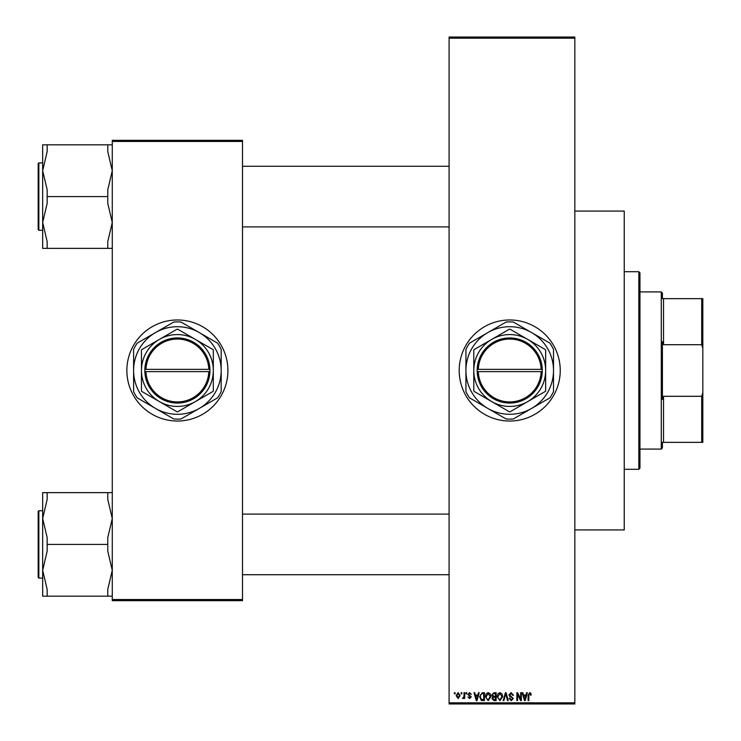 <?xml version="1.0" encoding="UTF-8"?>
<svg xmlns="http://www.w3.org/2000/svg" width="741" height="741" viewBox="0 0 741 741"><rect width="100%" height="100%" fill="white"/><g stroke="black" fill="none" stroke-linecap="round" stroke-linejoin="round"><path stroke-width="1.11" d="M509.715 319.973A50.527 50.527 0 0 0 459.198 370.5A50.527 50.527 0 0 0 509.715 421.027A50.527 50.527 0 0 0 560.242 370.5A50.527 50.527 0 0 0 509.715 319.973M177.395 319.973A50.527 50.527 0 0 0 126.868 370.5A50.527 50.527 0 0 0 177.395 421.027A50.527 50.527 0 0 0 227.913 370.5A50.527 50.527 0 0 0 177.395 319.973M461.134 693.845L461.134 692.724L461.847 692.724L461.847 693.845L461.134 693.845M463.996 695.688L463.996 692.724L464.709 692.724L464.709 698.439L463.996 698.439L463.996 697.522L463.144 698.541L462.458 698.235L463.857 696.855L463.996 695.688M466.033 693.845L466.033 692.724L466.747 692.724L466.747 693.845L466.033 693.845M467.867 694.465L469.599 692.622L471.341 694.456L469.553 693.437L468.59 694.326L471.239 696.91L469.627 698.541L467.969 696.91L469.599 697.726L470.526 697.031L467.867 694.465M477.834 695.067L478.454 692.724L479.205 692.724L477.028 700.578L476.278 700.578L473.999 692.724L474.74 692.724L475.361 695.067L477.834 695.067M488.18 692.622L490.236 693.854L490.94 696.549L488.18 700.68L485.429 696.642L486.133 693.826L488.18 692.622M499.916 692.622L501.972 693.854L502.676 696.549L499.916 700.68L497.165 696.642L497.878 693.826L499.916 692.622M529.713 692.622L530.825 693.178L531.251 695.067L530.537 695.169L529.676 693.539L528.907 694.132L528.805 700.578L528.092 700.578L528.092 695.243L529.713 692.622M449.092 702.829L574.84 702.829L574.84 703.95L449.092 703.95L449.092 37.05L574.84 37.05L574.84 38.171L449.092 38.171M574.84 702.829L574.84 38.171M526.008 695.067L526.629 692.724L527.379 692.724L525.202 700.578L524.452 700.578L522.173 692.724L522.914 692.724L523.535 695.067L526.008 695.067M520.636 699.013L520.636 692.724L521.358 692.724L521.358 700.578L520.59 700.578L517.579 694.28L517.579 700.578L516.866 700.578L516.866 692.724L517.626 692.724L520.636 699.013M508.9 694.901L511.133 692.622L513.494 695.271L512.781 695.373L511.068 693.539L509.613 694.882L513.291 698.531L511.253 700.68L509.104 698.337L509.817 698.235L511.234 699.763L512.577 698.504L512.355 697.707L509.984 696.772L508.9 694.901M503.148 700.578L505.399 692.724L506.094 692.724L508.215 700.578L507.474 700.578L505.788 693.641L503.899 700.578L503.148 700.578M491.755 695.03L493.932 692.724L496.146 692.724L496.146 700.578L493.923 700.578L491.959 698.606L492.728 696.957L491.755 695.03M479.612 696.697L482.308 692.724L484.41 692.724L484.41 700.578L481.27 700.44L479.612 696.697M456.132 695.642L458.123 692.622L460.115 695.577L458.123 698.541L456.132 695.642M454.4 693.845L454.4 692.724L455.113 692.724L455.113 693.845L454.4 693.845M112.271 140.345L242.511 140.345L242.511 141.466L112.271 141.466L112.271 140.345M242.511 599.534L242.511 600.655L112.271 600.655L112.271 599.534L242.511 599.534L242.511 141.466M112.271 599.534L112.271 141.466M525.1 698.272L525.767 695.984L523.776 695.984L524.776 699.763L525.1 698.272M499.906 699.763L501.963 696.54L499.925 693.539L497.878 696.67L498.184 698.448L499.906 699.763M495.433 699.661L495.433 697.318L493.339 697.392L492.672 698.476L494.182 699.661L495.433 699.661M495.433 696.401L495.433 693.641L493.173 693.743L492.469 695.021L494.015 696.401L495.433 696.401M488.171 699.763L490.227 696.54L488.189 693.539L486.142 696.67L486.448 698.448L488.171 699.763M483.688 699.661L483.688 693.641L482.41 693.641L480.613 694.789L480.325 696.707L481.409 699.504L483.688 699.661M476.926 698.272L477.593 695.984L475.602 695.984L476.602 699.763L476.926 698.272M458.142 697.726L459.401 695.586L458.105 693.437L456.845 695.586L458.142 697.726M638.835 469.303L638.835 271.697L639.955 272.827L639.955 468.173L638.835 469.303L624.237 469.303M638.835 271.697L624.237 271.697M574.84 211.074L624.237 211.074L624.237 529.926L574.84 529.926M42.663 518.524L42.663 570.292L47.155 551.221L47.155 537.605L42.663 518.524L47.155 499.453L47.155 492.645L42.663 492.645L42.663 518.524M38.847 578.091L38.171 577.415L38.171 511.401L38.847 510.725L38.847 578.091L42.663 578.091L42.663 570.292L42.663 596.181L47.155 596.181L47.155 589.364L42.663 570.292M112.271 492.645L107.778 492.645L107.778 499.453L112.271 518.524L107.778 537.605L107.778 544.413L47.155 544.413M107.778 492.645L47.155 492.645M107.778 544.413L107.778 551.221L112.271 570.292L107.778 589.364L107.778 596.181L47.155 596.181M107.778 596.181L112.271 596.181M662.408 442.358L663.528 442.358L662.408 442.358L662.408 447.972L661.287 449.092L661.287 291.908L639.955 291.908M661.287 291.908L662.408 293.028L662.408 298.642L663.528 298.642L663.528 344.704L662.408 341.545L662.408 399.455L663.528 396.296L663.528 442.358L701.708 442.358L701.708 396.296L702.829 392.758L702.829 442.358L701.708 442.358M701.708 298.642L702.829 298.642L702.829 348.242L701.708 344.704L701.708 298.642L662.408 298.642M663.528 396.296L701.708 396.296M702.829 348.242L702.829 392.758M663.528 344.704L701.708 344.704M112.271 144.819L107.778 144.819L107.778 151.636L112.271 170.708L107.778 189.779L107.778 203.395L112.271 222.476L107.778 241.547L107.778 248.355L47.155 248.355L47.155 241.547L42.663 222.476L47.155 203.395L47.155 189.779L42.663 170.708L47.155 151.636L47.155 144.819L42.663 144.819L42.663 170.708L42.663 162.909L38.847 162.909L38.847 230.275L38.171 229.599L38.171 163.585L38.847 162.909M38.847 230.275L42.663 230.275L42.663 222.476L42.663 248.355L47.155 248.355M107.778 144.819L47.155 144.819M107.778 196.587L47.155 196.587M107.778 248.355L112.271 248.355M42.663 170.708L42.663 222.476M478.306 371.621L542.273 371.621L542.273 369.379A32.558 32.558 0 0 0 509.715 337.942A32.558 32.558 0 0 0 477.176 369.379L477.158 371.621L478.306 371.621A31.437 31.437 0 0 0 509.715 401.937A31.437 31.437 0 0 0 541.134 371.621M477.158 371.621L477.176 371.621A32.558 32.558 0 0 0 509.715 403.058A32.558 32.558 0 0 0 542.255 371.621M545.348 349.585L510.012 329.189A41.32 41.32 0 0 0 509.428 329.189L474.083 349.585A41.32 41.32 0 0 0 473.795 350.095L473.795 390.905A41.32 41.32 0 0 0 474.083 391.415L509.428 411.811A41.32 41.32 0 0 0 510.012 411.811L545.348 391.415A41.32 41.32 0 0 0 545.645 390.905L545.645 350.095A41.32 41.32 0 0 0 545.348 349.585M531.612 408.421A43.784 43.784 0 0 0 531.612 332.579A43.784 43.784 0 0 0 465.932 370.5A43.784 43.784 0 0 0 531.612 408.421L549.905 397.861A48.61 48.61 0 0 0 553.508 391.619L553.508 349.382A48.61 48.61 0 0 0 549.905 343.139L513.318 322.02A48.61 48.61 0 0 0 506.112 322.02L469.535 343.139A48.61 48.61 0 0 0 465.932 349.382L465.932 391.619A48.61 48.61 0 0 0 469.535 397.861L506.112 418.98A48.61 48.61 0 0 0 513.318 418.98L531.612 408.421M527.685 401.613A35.929 35.929 0 0 0 527.685 339.387A35.929 35.929 0 0 0 473.795 370.5A35.929 35.929 0 0 0 527.685 401.613M477.176 369.379L541.134 369.379A31.437 31.437 0 0 0 509.715 339.063A31.437 31.437 0 0 0 478.306 369.379M542.273 369.379L541.134 369.379M145.977 371.621L209.953 371.621L209.953 369.379A32.558 32.558 0 0 0 177.395 337.942A32.558 32.558 0 0 0 144.847 369.379L144.828 371.621L145.977 371.621A31.437 31.437 0 0 0 177.395 401.937A31.437 31.437 0 0 0 208.805 371.621M144.847 371.621A32.558 32.558 0 0 0 177.395 403.058A32.558 32.558 0 0 0 209.935 371.621M213.028 349.585L177.683 329.189A41.32 41.32 0 0 0 177.099 329.189L141.763 349.585A41.32 41.32 0 0 0 141.466 350.095L141.466 390.905A41.32 41.32 0 0 0 141.763 391.415L177.099 411.811A41.32 41.32 0 0 0 177.683 411.811L213.028 391.415A41.32 41.32 0 0 0 213.315 390.905L213.315 350.095A41.32 41.32 0 0 0 213.028 349.585M199.283 408.421A43.784 43.784 0 0 0 199.283 332.579A43.784 43.784 0 0 0 133.602 370.5A43.784 43.784 0 0 0 199.283 408.421L217.576 397.861A48.61 48.61 0 0 0 221.179 391.619L221.179 349.382A48.61 48.61 0 0 0 217.576 343.139L180.989 322.02A48.61 48.61 0 0 0 173.792 322.02L137.205 343.139A48.61 48.61 0 0 0 133.602 349.382L133.602 391.619A48.61 48.61 0 0 0 137.205 397.861L173.792 418.98A48.61 48.61 0 0 0 180.989 418.98L199.283 408.421M195.355 401.613A35.929 35.929 0 0 0 195.355 339.387A35.929 35.929 0 0 0 141.466 370.5A35.929 35.929 0 0 0 195.355 401.613M209.953 369.379L144.847 369.379M208.805 369.379A31.437 31.437 0 0 0 177.395 339.063A31.437 31.437 0 0 0 145.977 369.379M38.847 510.725L42.663 510.725M449.092 574.72L242.511 574.72M449.092 514.097L242.511 514.097M242.511 166.28L449.092 166.28M242.511 226.903L449.092 226.903M661.287 449.092L639.955 449.092"/></g></svg>
